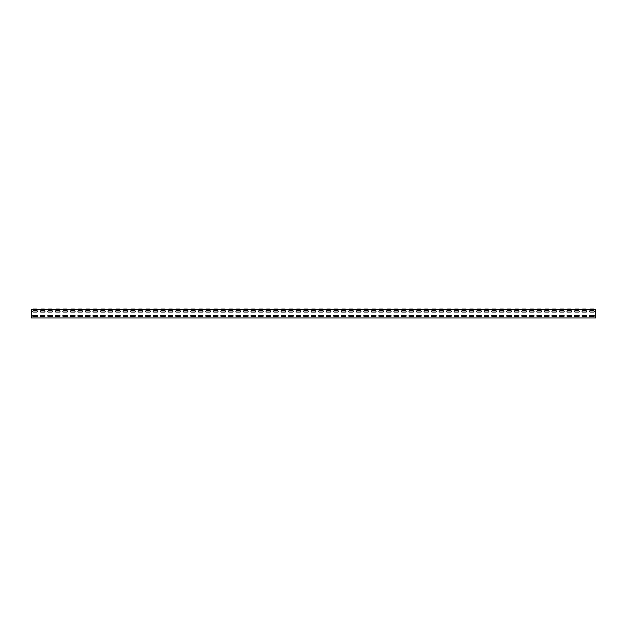 <?xml version="1.0" encoding="UTF-8"?>
<svg xmlns="http://www.w3.org/2000/svg" width="627" height="627" viewBox="0 0 627 627"><rect width="100%" height="100%" fill="white"/><g stroke="black" fill="none" stroke-linecap="round" stroke-linejoin="round"><path stroke-width="0.94" d="M33.419 310.741L36.805 310.741A0.658 0.658 0 0 1 37.463 311.4A0.658 0.658 0 0 1 36.805 312.058L33.419 312.058A0.658 0.658 0 0 1 32.761 311.4A0.658 0.658 0 0 1 33.419 310.741M40.943 310.741L44.329 310.741A0.658 0.658 0 0 1 44.987 311.4A0.658 0.658 0 0 1 44.329 312.058L40.943 312.058A0.658 0.658 0 0 1 40.285 311.4A0.658 0.658 0 0 1 40.943 310.741M48.467 310.741L51.853 310.741A0.658 0.658 0 0 1 52.511 311.4A0.658 0.658 0 0 1 51.853 312.058L48.467 312.058A0.658 0.658 0 0 1 47.809 311.4A0.658 0.658 0 0 1 48.467 310.741M55.991 310.741L59.377 310.741A0.658 0.658 0 0 1 60.035 311.4A0.658 0.658 0 0 1 59.377 312.058L55.991 312.058A0.658 0.658 0 0 1 55.333 311.4A0.658 0.658 0 0 1 55.991 310.741M63.515 310.741L66.901 310.741A0.658 0.658 0 0 1 67.559 311.4A0.658 0.658 0 0 1 66.901 312.058L63.515 312.058A0.658 0.658 0 0 1 62.857 311.4A0.658 0.658 0 0 1 63.515 310.741M71.039 310.741L74.425 310.741A0.658 0.658 0 0 1 75.083 311.4A0.658 0.658 0 0 1 74.425 312.058L71.039 312.058A0.658 0.658 0 0 1 70.381 311.4A0.658 0.658 0 0 1 71.039 310.741M78.563 310.741L81.949 310.741A0.658 0.658 0 0 1 82.607 311.4A0.658 0.658 0 0 1 81.949 312.058L78.563 312.058A0.658 0.658 0 0 1 77.905 311.4A0.658 0.658 0 0 1 78.563 310.741M86.087 310.741L89.473 310.741A0.658 0.658 0 0 1 90.131 311.4A0.658 0.658 0 0 1 89.473 312.058L86.087 312.058A0.658 0.658 0 0 1 85.429 311.4A0.658 0.658 0 0 1 86.087 310.741M93.611 310.741L96.997 310.741A0.658 0.658 0 0 1 97.655 311.4A0.658 0.658 0 0 1 96.997 312.058L93.611 312.058A0.658 0.658 0 0 1 92.953 311.4A0.658 0.658 0 0 1 93.611 310.741M101.135 310.741L104.521 310.741A0.658 0.658 0 0 1 105.179 311.4A0.658 0.658 0 0 1 104.521 312.058L101.135 312.058A0.658 0.658 0 0 1 100.477 311.4A0.658 0.658 0 0 1 101.135 310.741M108.659 310.741L112.045 310.741A0.658 0.658 0 0 1 112.703 311.4A0.658 0.658 0 0 1 112.045 312.058L108.659 312.058A0.658 0.658 0 0 1 108.001 311.4A0.658 0.658 0 0 1 108.659 310.741M116.183 310.741L119.569 310.741A0.658 0.658 0 0 1 120.227 311.4A0.658 0.658 0 0 1 119.569 312.058L116.183 312.058A0.658 0.658 0 0 1 115.525 311.4A0.658 0.658 0 0 1 116.183 310.741M123.707 310.741L127.093 310.741A0.658 0.658 0 0 1 127.751 311.4A0.658 0.658 0 0 1 127.093 312.058L123.707 312.058A0.658 0.658 0 0 1 123.049 311.4A0.658 0.658 0 0 1 123.707 310.741M131.231 310.741L134.617 310.741A0.658 0.658 0 0 1 135.275 311.4A0.658 0.658 0 0 1 134.617 312.058L131.231 312.058A0.658 0.658 0 0 1 130.573 311.4A0.658 0.658 0 0 1 131.231 310.741M138.755 310.741L142.141 310.741A0.658 0.658 0 0 1 142.799 311.4A0.658 0.658 0 0 1 142.141 312.058L138.755 312.058A0.658 0.658 0 0 1 138.097 311.4A0.658 0.658 0 0 1 138.755 310.741M146.279 310.741L149.665 310.741A0.658 0.658 0 0 1 150.323 311.4A0.658 0.658 0 0 1 149.665 312.058L146.279 312.058A0.658 0.658 0 0 1 145.621 311.4A0.658 0.658 0 0 1 146.279 310.741M153.803 310.741L157.189 310.741A0.658 0.658 0 0 1 157.847 311.4A0.658 0.658 0 0 1 157.189 312.058L153.803 312.058A0.658 0.658 0 0 1 153.145 311.4A0.658 0.658 0 0 1 153.803 310.741M161.327 310.741L164.713 310.741A0.658 0.658 0 0 1 165.371 311.4A0.658 0.658 0 0 1 164.713 312.058L161.327 312.058A0.658 0.658 0 0 1 160.669 311.4A0.658 0.658 0 0 1 161.327 310.741M168.851 310.741L172.237 310.741A0.658 0.658 0 0 1 172.895 311.4A0.658 0.658 0 0 1 172.237 312.058L168.851 312.058A0.658 0.658 0 0 1 168.193 311.4A0.658 0.658 0 0 1 168.851 310.741M176.375 310.741L179.761 310.741A0.658 0.658 0 0 1 180.419 311.4A0.658 0.658 0 0 1 179.761 312.058L176.375 312.058A0.658 0.658 0 0 1 175.717 311.4A0.658 0.658 0 0 1 176.375 310.741M183.899 310.741L187.285 310.741A0.658 0.658 0 0 1 187.943 311.4A0.658 0.658 0 0 1 187.285 312.058L183.899 312.058A0.658 0.658 0 0 1 183.241 311.4A0.658 0.658 0 0 1 183.899 310.741M191.423 310.741L194.809 310.741A0.658 0.658 0 0 1 195.467 311.4A0.658 0.658 0 0 1 194.809 312.058L191.423 312.058A0.658 0.658 0 0 1 190.765 311.4A0.658 0.658 0 0 1 191.423 310.741M198.947 310.741L202.333 310.741A0.658 0.658 0 0 1 202.991 311.4A0.658 0.658 0 0 1 202.333 312.058L198.947 312.058A0.658 0.658 0 0 1 198.289 311.4A0.658 0.658 0 0 1 198.947 310.741M206.471 310.741L209.857 310.741A0.658 0.658 0 0 1 210.515 311.4A0.658 0.658 0 0 1 209.857 312.058L206.471 312.058A0.658 0.658 0 0 1 205.813 311.4A0.658 0.658 0 0 1 206.471 310.741M213.995 310.741L217.381 310.741A0.658 0.658 0 0 1 218.039 311.4A0.658 0.658 0 0 1 217.381 312.058L213.995 312.058A0.658 0.658 0 0 1 213.337 311.4A0.658 0.658 0 0 1 213.995 310.741M221.519 310.741L224.905 310.741A0.658 0.658 0 0 1 225.563 311.4A0.658 0.658 0 0 1 224.905 312.058L221.519 312.058A0.658 0.658 0 0 1 220.861 311.4A0.658 0.658 0 0 1 221.519 310.741M229.043 310.741L232.429 310.741A0.658 0.658 0 0 1 233.087 311.4A0.658 0.658 0 0 1 232.429 312.058L229.043 312.058A0.658 0.658 0 0 1 228.385 311.4A0.658 0.658 0 0 1 229.043 310.741M236.567 310.741L239.953 310.741A0.658 0.658 0 0 1 240.611 311.4A0.658 0.658 0 0 1 239.953 312.058L236.567 312.058A0.658 0.658 0 0 1 235.909 311.4A0.658 0.658 0 0 1 236.567 310.741M244.091 310.741L247.477 310.741A0.658 0.658 0 0 1 248.135 311.4A0.658 0.658 0 0 1 247.477 312.058L244.091 312.058A0.658 0.658 0 0 1 243.433 311.4A0.658 0.658 0 0 1 244.091 310.741M251.615 310.741L255.001 310.741A0.658 0.658 0 0 1 255.659 311.4A0.658 0.658 0 0 1 255.001 312.058L251.615 312.058A0.658 0.658 0 0 1 250.957 311.4A0.658 0.658 0 0 1 251.615 310.741M259.139 310.741L262.525 310.741A0.658 0.658 0 0 1 263.183 311.4A0.658 0.658 0 0 1 262.525 312.058L259.139 312.058A0.658 0.658 0 0 1 258.481 311.4A0.658 0.658 0 0 1 259.139 310.741M266.663 310.741L270.049 310.741A0.658 0.658 0 0 1 270.707 311.4A0.658 0.658 0 0 1 270.049 312.058L266.663 312.058A0.658 0.658 0 0 1 266.005 311.4A0.658 0.658 0 0 1 266.663 310.741M274.187 310.741L277.573 310.741A0.658 0.658 0 0 1 278.231 311.4A0.658 0.658 0 0 1 277.573 312.058L274.187 312.058A0.658 0.658 0 0 1 273.529 311.4A0.658 0.658 0 0 1 274.187 310.741M281.711 310.741L285.097 310.741A0.658 0.658 0 0 1 285.755 311.4A0.658 0.658 0 0 1 285.097 312.058L281.711 312.058A0.658 0.658 0 0 1 281.053 311.4A0.658 0.658 0 0 1 281.711 310.741M289.235 310.741L292.621 310.741A0.658 0.658 0 0 1 293.279 311.4A0.658 0.658 0 0 1 292.621 312.058L289.235 312.058A0.658 0.658 0 0 1 288.577 311.4A0.658 0.658 0 0 1 289.235 310.741M296.759 310.741L300.145 310.741A0.658 0.658 0 0 1 300.803 311.4A0.658 0.658 0 0 1 300.145 312.058L296.759 312.058A0.658 0.658 0 0 1 296.101 311.4A0.658 0.658 0 0 1 296.759 310.741M304.283 310.741L307.669 310.741A0.658 0.658 0 0 1 308.327 311.4A0.658 0.658 0 0 1 307.669 312.058L304.283 312.058A0.658 0.658 0 0 1 303.625 311.4A0.658 0.658 0 0 1 304.283 310.741M311.807 310.741L315.193 310.741A0.658 0.658 0 0 1 315.851 311.4A0.658 0.658 0 0 1 315.193 312.058L311.807 312.058A0.658 0.658 0 0 1 311.149 311.4A0.658 0.658 0 0 1 311.807 310.741M319.331 310.741L322.717 310.741A0.658 0.658 0 0 1 323.375 311.4A0.658 0.658 0 0 1 322.717 312.058L319.331 312.058A0.658 0.658 0 0 1 318.673 311.4A0.658 0.658 0 0 1 319.331 310.741M326.855 310.741L330.241 310.741A0.658 0.658 0 0 1 330.899 311.4A0.658 0.658 0 0 1 330.241 312.058L326.855 312.058A0.658 0.658 0 0 1 326.197 311.4A0.658 0.658 0 0 1 326.855 310.741M334.379 310.741L337.765 310.741A0.658 0.658 0 0 1 338.423 311.4A0.658 0.658 0 0 1 337.765 312.058L334.379 312.058A0.658 0.658 0 0 1 333.721 311.4A0.658 0.658 0 0 1 334.379 310.741M341.903 310.741L345.289 310.741A0.658 0.658 0 0 1 345.947 311.4A0.658 0.658 0 0 1 345.289 312.058L341.903 312.058A0.658 0.658 0 0 1 341.245 311.4A0.658 0.658 0 0 1 341.903 310.741M349.427 310.741L352.813 310.741A0.658 0.658 0 0 1 353.471 311.4A0.658 0.658 0 0 1 352.813 312.058L349.427 312.058A0.658 0.658 0 0 1 348.769 311.4A0.658 0.658 0 0 1 349.427 310.741M356.951 310.741L360.337 310.741A0.658 0.658 0 0 1 360.995 311.4A0.658 0.658 0 0 1 360.337 312.058L356.951 312.058A0.658 0.658 0 0 1 356.293 311.4A0.658 0.658 0 0 1 356.951 310.741M364.475 310.741L367.861 310.741A0.658 0.658 0 0 1 368.519 311.4A0.658 0.658 0 0 1 367.861 312.058L364.475 312.058A0.658 0.658 0 0 1 363.817 311.4A0.658 0.658 0 0 1 364.475 310.741M371.999 310.741L375.385 310.741A0.658 0.658 0 0 1 376.043 311.4A0.658 0.658 0 0 1 375.385 312.058L371.999 312.058A0.658 0.658 0 0 1 371.341 311.4A0.658 0.658 0 0 1 371.999 310.741M379.523 310.741L382.909 310.741A0.658 0.658 0 0 1 383.567 311.4A0.658 0.658 0 0 1 382.909 312.058L379.523 312.058A0.658 0.658 0 0 1 378.865 311.4A0.658 0.658 0 0 1 379.523 310.741M387.047 310.741L390.433 310.741A0.658 0.658 0 0 1 391.091 311.4A0.658 0.658 0 0 1 390.433 312.058L387.047 312.058A0.658 0.658 0 0 1 386.389 311.4A0.658 0.658 0 0 1 387.047 310.741M394.571 310.741L397.957 310.741A0.658 0.658 0 0 1 398.615 311.4A0.658 0.658 0 0 1 397.957 312.058L394.571 312.058A0.658 0.658 0 0 1 393.913 311.4A0.658 0.658 0 0 1 394.571 310.741M402.095 310.741L405.481 310.741A0.658 0.658 0 0 1 406.139 311.4A0.658 0.658 0 0 1 405.481 312.058L402.095 312.058A0.658 0.658 0 0 1 401.437 311.4A0.658 0.658 0 0 1 402.095 310.741M409.619 310.741L413.005 310.741A0.658 0.658 0 0 1 413.663 311.4A0.658 0.658 0 0 1 413.005 312.058L409.619 312.058A0.658 0.658 0 0 1 408.961 311.4A0.658 0.658 0 0 1 409.619 310.741M417.143 310.741L420.529 310.741A0.658 0.658 0 0 1 421.187 311.4A0.658 0.658 0 0 1 420.529 312.058L417.143 312.058A0.658 0.658 0 0 1 416.485 311.4A0.658 0.658 0 0 1 417.143 310.741M424.667 310.741L428.053 310.741A0.658 0.658 0 0 1 428.711 311.4A0.658 0.658 0 0 1 428.053 312.058L424.667 312.058A0.658 0.658 0 0 1 424.009 311.4A0.658 0.658 0 0 1 424.667 310.741M432.191 310.741L435.577 310.741A0.658 0.658 0 0 1 436.235 311.4A0.658 0.658 0 0 1 435.577 312.058L432.191 312.058A0.658 0.658 0 0 1 431.533 311.4A0.658 0.658 0 0 1 432.191 310.741M439.715 310.741L443.101 310.741A0.658 0.658 0 0 1 443.759 311.4A0.658 0.658 0 0 1 443.101 312.058L439.715 312.058A0.658 0.658 0 0 1 439.057 311.4A0.658 0.658 0 0 1 439.715 310.741M447.239 310.741L450.625 310.741A0.658 0.658 0 0 1 451.283 311.4A0.658 0.658 0 0 1 450.625 312.058L447.239 312.058A0.658 0.658 0 0 1 446.581 311.4A0.658 0.658 0 0 1 447.239 310.741M454.763 310.741L458.149 310.741A0.658 0.658 0 0 1 458.807 311.4A0.658 0.658 0 0 1 458.149 312.058L454.763 312.058A0.658 0.658 0 0 1 454.105 311.4A0.658 0.658 0 0 1 454.763 310.741M462.287 310.741L465.673 310.741A0.658 0.658 0 0 1 466.331 311.4A0.658 0.658 0 0 1 465.673 312.058L462.287 312.058A0.658 0.658 0 0 1 461.629 311.4A0.658 0.658 0 0 1 462.287 310.741M469.811 310.741L473.197 310.741A0.658 0.658 0 0 1 473.855 311.4A0.658 0.658 0 0 1 473.197 312.058L469.811 312.058A0.658 0.658 0 0 1 469.153 311.4A0.658 0.658 0 0 1 469.811 310.741M477.335 310.741L480.721 310.741A0.658 0.658 0 0 1 481.379 311.4A0.658 0.658 0 0 1 480.721 312.058L477.335 312.058A0.658 0.658 0 0 1 476.677 311.4A0.658 0.658 0 0 1 477.335 310.741M484.859 310.741L488.245 310.741A0.658 0.658 0 0 1 488.903 311.4A0.658 0.658 0 0 1 488.245 312.058L484.859 312.058A0.658 0.658 0 0 1 484.201 311.4A0.658 0.658 0 0 1 484.859 310.741M492.383 310.741L495.769 310.741A0.658 0.658 0 0 1 496.427 311.4A0.658 0.658 0 0 1 495.769 312.058L492.383 312.058A0.658 0.658 0 0 1 491.725 311.4A0.658 0.658 0 0 1 492.383 310.741M499.907 310.741L503.293 310.741A0.658 0.658 0 0 1 503.951 311.4A0.658 0.658 0 0 1 503.293 312.058L499.907 312.058A0.658 0.658 0 0 1 499.249 311.4A0.658 0.658 0 0 1 499.907 310.741M507.431 310.741L510.817 310.741A0.658 0.658 0 0 1 511.475 311.4A0.658 0.658 0 0 1 510.817 312.058L507.431 312.058A0.658 0.658 0 0 1 506.773 311.4A0.658 0.658 0 0 1 507.431 310.741M514.955 310.741L518.341 310.741A0.658 0.658 0 0 1 518.999 311.4A0.658 0.658 0 0 1 518.341 312.058L514.955 312.058A0.658 0.658 0 0 1 514.297 311.4A0.658 0.658 0 0 1 514.955 310.741M522.479 310.741L525.865 310.741A0.658 0.658 0 0 1 526.523 311.4A0.658 0.658 0 0 1 525.865 312.058L522.479 312.058A0.658 0.658 0 0 1 521.821 311.4A0.658 0.658 0 0 1 522.479 310.741M530.003 310.741L533.389 310.741A0.658 0.658 0 0 1 534.047 311.4A0.658 0.658 0 0 1 533.389 312.058L530.003 312.058A0.658 0.658 0 0 1 529.345 311.4A0.658 0.658 0 0 1 530.003 310.741M537.527 310.741L540.913 310.741A0.658 0.658 0 0 1 541.571 311.4A0.658 0.658 0 0 1 540.913 312.058L537.527 312.058A0.658 0.658 0 0 1 536.869 311.4A0.658 0.658 0 0 1 537.527 310.741M545.051 310.741L548.437 310.741A0.658 0.658 0 0 1 549.095 311.4A0.658 0.658 0 0 1 548.437 312.058L545.051 312.058A0.658 0.658 0 0 1 544.393 311.4A0.658 0.658 0 0 1 545.051 310.741M552.575 310.741L555.961 310.741A0.658 0.658 0 0 1 556.619 311.4A0.658 0.658 0 0 1 555.961 312.058L552.575 312.058A0.658 0.658 0 0 1 551.917 311.4A0.658 0.658 0 0 1 552.575 310.741M560.099 310.741L563.485 310.741A0.658 0.658 0 0 1 564.143 311.4A0.658 0.658 0 0 1 563.485 312.058L560.099 312.058A0.658 0.658 0 0 1 559.441 311.4A0.658 0.658 0 0 1 560.099 310.741M567.623 310.741L571.009 310.741A0.658 0.658 0 0 1 571.667 311.4A0.658 0.658 0 0 1 571.009 312.058L567.623 312.058A0.658 0.658 0 0 1 566.965 311.4A0.658 0.658 0 0 1 567.623 310.741M575.147 310.741L578.533 310.741A0.658 0.658 0 0 1 579.191 311.4A0.658 0.658 0 0 1 578.533 312.058L575.147 312.058A0.658 0.658 0 0 1 574.489 311.4A0.658 0.658 0 0 1 575.147 310.741M582.671 310.741L586.057 310.741A0.658 0.658 0 0 1 586.715 311.4A0.658 0.658 0 0 1 586.057 312.058L582.671 312.058A0.658 0.658 0 0 1 582.013 311.4A0.658 0.658 0 0 1 582.671 310.741M590.195 310.741L593.581 310.741A0.658 0.658 0 0 1 594.239 311.4A0.658 0.658 0 0 1 593.581 312.058L590.195 312.058A0.658 0.658 0 0 1 589.537 311.4A0.658 0.658 0 0 1 590.195 310.741M33.419 309.417L36.805 309.417L33.419 309.417M40.943 309.417L44.329 309.417L40.943 309.417M48.467 309.417L51.853 309.417L48.467 309.417M55.991 309.417L59.377 309.417L55.991 309.417M63.515 309.417L66.901 309.417L63.515 309.417M71.039 309.417L74.425 309.417L71.039 309.417M78.563 309.417L81.949 309.417L78.563 309.417M86.087 309.417L89.473 309.417L86.087 309.417M93.611 309.417L96.997 309.417L93.611 309.417M101.135 309.417L104.521 309.417L101.135 309.417M108.659 309.417L112.045 309.417L108.659 309.417M116.183 309.417L119.569 309.417L116.183 309.417M123.707 309.417L127.093 309.417L123.707 309.417M131.231 309.417L134.617 309.417L131.231 309.417M138.755 309.417L142.141 309.417L138.755 309.417M146.279 309.417L149.665 309.417L146.279 309.417M153.803 309.417L157.189 309.417L153.803 309.417M161.327 309.417L164.713 309.417L161.327 309.417M168.851 309.417L172.237 309.417L168.851 309.417M176.375 309.417L179.761 309.417L176.375 309.417M183.899 309.417L187.285 309.417L183.899 309.417M191.423 309.417L194.809 309.417L191.423 309.417M198.947 309.417L202.333 309.417L198.947 309.417M206.471 309.417L209.857 309.417L206.471 309.417M213.995 309.417L217.381 309.417L213.995 309.417M221.519 309.417L224.905 309.417L221.519 309.417M229.043 309.417L232.429 309.417L229.043 309.417M236.567 309.417L239.953 309.417L236.567 309.417M244.091 309.417L247.477 309.417L244.091 309.417M251.615 309.417L255.001 309.417L251.615 309.417M259.139 309.417L262.525 309.417L259.139 309.417M266.663 309.417L270.049 309.417L266.663 309.417M274.187 309.417L277.573 309.417L274.187 309.417M281.711 309.417L285.097 309.417L281.711 309.417M289.235 309.417L292.621 309.417L289.235 309.417M296.759 309.417L300.145 309.417L296.759 309.417M304.283 309.417L307.669 309.417L304.283 309.417M311.807 309.417L315.193 309.417L311.807 309.417M319.331 309.417L322.717 309.417L319.331 309.417M326.855 309.417L330.241 309.417L326.855 309.417M334.379 309.417L337.765 309.417L334.379 309.417M341.903 309.417L345.289 309.417L341.903 309.417M349.427 309.417L352.813 309.417L349.427 309.417M356.951 309.417L360.337 309.417L356.951 309.417M364.475 309.417L367.861 309.417L364.475 309.417M371.999 309.417L375.385 309.417L371.999 309.417M379.523 309.417L382.909 309.417L379.523 309.417M387.047 309.417L390.433 309.417L387.047 309.417M394.571 309.417L397.957 309.417L394.571 309.417M402.095 309.417L405.481 309.417L402.095 309.417M409.619 309.417L413.005 309.417L409.619 309.417M417.143 309.417L420.529 309.417L417.143 309.417M424.667 309.417L428.053 309.417L424.667 309.417M432.191 309.417L435.577 309.417L432.191 309.417M439.715 309.417L443.101 309.417L439.715 309.417M447.239 309.417L450.625 309.417L447.239 309.417M454.763 309.417L458.149 309.417L454.763 309.417M462.287 309.417L465.673 309.417L462.287 309.417M469.811 309.417L473.197 309.417L469.811 309.417M477.335 309.417L480.721 309.417L477.335 309.417M484.859 309.417L488.245 309.417L484.859 309.417M492.383 309.417L495.769 309.417L492.383 309.417M499.907 309.417L503.293 309.417L499.907 309.417M507.431 309.417L510.817 309.417L507.431 309.417M514.955 309.417L518.341 309.417L514.955 309.417M522.479 309.417L525.865 309.417L522.479 309.417M530.003 309.417L533.389 309.417L530.003 309.417M537.527 309.417L540.913 309.417L537.527 309.417M545.051 309.417L548.437 309.417L545.051 309.417M552.575 309.417L555.961 309.417L552.575 309.417M560.099 309.417L563.485 309.417L560.099 309.417M567.623 309.417L571.009 309.417L567.623 309.417M575.147 309.417L578.533 309.417L575.147 309.417M582.671 309.417L586.057 309.417L582.671 309.417M590.195 309.417L593.581 309.417L590.195 309.417M33.419 309.064L36.805 309.064L33.419 309.064M40.943 309.064L44.329 309.064L40.943 309.064M48.467 309.064L51.853 309.064L48.467 309.064M55.991 309.064L59.377 309.064L55.991 309.064M63.515 309.064L66.901 309.064L63.515 309.064M71.039 309.064L74.425 309.064L71.039 309.064M78.563 309.064L81.949 309.064L78.563 309.064M86.087 309.064L89.473 309.064L86.087 309.064M93.611 309.064L96.997 309.064L93.611 309.064M101.135 309.064L104.521 309.064L101.135 309.064M108.659 309.064L112.045 309.064L108.659 309.064M116.183 309.064L119.569 309.064L116.183 309.064M123.707 309.064L127.093 309.064L123.707 309.064M131.231 309.064L134.617 309.064L131.231 309.064M138.755 309.064L142.141 309.064L138.755 309.064M146.279 309.064L149.665 309.064L146.279 309.064M153.803 309.064L157.189 309.064L153.803 309.064M161.327 309.064L164.713 309.064L161.327 309.064M168.851 309.064L172.237 309.064L168.851 309.064M176.375 309.064L179.761 309.064L176.375 309.064M183.899 309.064L187.285 309.064L183.899 309.064M191.423 309.064L194.809 309.064L191.423 309.064M198.947 309.064L202.333 309.064L198.947 309.064M206.471 309.064L209.857 309.064L206.471 309.064M213.995 309.064L217.381 309.064L213.995 309.064M221.519 309.064L224.905 309.064L221.519 309.064M229.043 309.064L232.429 309.064L229.043 309.064M236.567 309.064L239.953 309.064L236.567 309.064M244.091 309.064L247.477 309.064L244.091 309.064M251.615 309.064L255.001 309.064L251.615 309.064M259.139 309.064L262.525 309.064L259.139 309.064M266.663 309.064L270.049 309.064L266.663 309.064M274.187 309.064L277.573 309.064L274.187 309.064M281.711 309.064L285.097 309.064L281.711 309.064M289.235 309.064L292.621 309.064L289.235 309.064M296.759 309.064L300.145 309.064L296.759 309.064M304.283 309.064L307.669 309.064L304.283 309.064M311.807 309.064L315.193 309.064L311.807 309.064M319.331 309.064L322.717 309.064L319.331 309.064M326.855 309.064L330.241 309.064L326.855 309.064M334.379 309.064L337.765 309.064L334.379 309.064M341.903 309.064L345.289 309.064L341.903 309.064M349.427 309.064L352.813 309.064L349.427 309.064M356.951 309.064L360.337 309.064L356.951 309.064M364.475 309.064L367.861 309.064L364.475 309.064M371.999 309.064L375.385 309.064L371.999 309.064M379.523 309.064L382.909 309.064L379.523 309.064M387.047 309.064L390.433 309.064L387.047 309.064M394.571 309.064L397.957 309.064L394.571 309.064M402.095 309.064L405.481 309.064L402.095 309.064M409.619 309.064L413.005 309.064L409.619 309.064M417.143 309.064L420.529 309.064L417.143 309.064M424.667 309.064L428.053 309.064L424.667 309.064M432.191 309.064L435.577 309.064L432.191 309.064M439.715 309.064L443.101 309.064L439.715 309.064M447.239 309.064L450.625 309.064L447.239 309.064M454.763 309.064L458.149 309.064L454.763 309.064M462.287 309.064L465.673 309.064L462.287 309.064M469.811 309.064L473.197 309.064L469.811 309.064M477.335 309.064L480.721 309.064L477.335 309.064M484.859 309.064L488.245 309.064L484.859 309.064M492.383 309.064L495.769 309.064L492.383 309.064M499.907 309.064L503.293 309.064L499.907 309.064M507.431 309.064L510.817 309.064L507.431 309.064M514.955 309.064L518.341 309.064L514.955 309.064M522.479 309.064L525.865 309.064L522.479 309.064M530.003 309.064L533.389 309.064L530.003 309.064M537.527 309.064L540.913 309.064L537.527 309.064M545.051 309.064L548.437 309.064L545.051 309.064M552.575 309.064L555.961 309.064L552.575 309.064M560.099 309.064L563.485 309.064L560.099 309.064M567.623 309.064L571.009 309.064L567.623 309.064M575.147 309.064L578.533 309.064L575.147 309.064M582.671 309.064L586.057 309.064L582.671 309.064M590.195 309.064L593.581 309.064L590.195 309.064M33.419 315.256L36.805 315.256A0.658 0.658 0 0 1 37.463 315.914A0.658 0.658 0 0 1 36.805 316.572L33.419 316.572A0.658 0.658 0 0 1 32.761 315.914A0.658 0.658 0 0 1 33.419 315.256M40.943 315.256L44.329 315.256A0.658 0.658 0 0 1 44.987 315.914A0.658 0.658 0 0 1 44.329 316.572L40.943 316.572A0.658 0.658 0 0 1 40.285 315.914A0.658 0.658 0 0 1 40.943 315.256M48.467 315.256L51.853 315.256A0.658 0.658 0 0 1 52.511 315.914A0.658 0.658 0 0 1 51.853 316.572L48.467 316.572A0.658 0.658 0 0 1 47.809 315.914A0.658 0.658 0 0 1 48.467 315.256M55.991 315.256L59.377 315.256A0.658 0.658 0 0 1 60.035 315.914A0.658 0.658 0 0 1 59.377 316.572L55.991 316.572A0.658 0.658 0 0 1 55.333 315.914A0.658 0.658 0 0 1 55.991 315.256M63.515 315.256L66.901 315.256A0.658 0.658 0 0 1 67.559 315.914A0.658 0.658 0 0 1 66.901 316.572L63.515 316.572A0.658 0.658 0 0 1 62.857 315.914A0.658 0.658 0 0 1 63.515 315.256M71.039 315.256L74.425 315.256A0.658 0.658 0 0 1 75.083 315.914A0.658 0.658 0 0 1 74.425 316.572L71.039 316.572A0.658 0.658 0 0 1 70.381 315.914A0.658 0.658 0 0 1 71.039 315.256M78.563 315.256L81.949 315.256A0.658 0.658 0 0 1 82.607 315.914A0.658 0.658 0 0 1 81.949 316.572L78.563 316.572A0.658 0.658 0 0 1 77.905 315.914A0.658 0.658 0 0 1 78.563 315.256M86.087 315.256L89.473 315.256A0.658 0.658 0 0 1 90.131 315.914A0.658 0.658 0 0 1 89.473 316.572L86.087 316.572A0.658 0.658 0 0 1 85.429 315.914A0.658 0.658 0 0 1 86.087 315.256M93.611 315.256L96.997 315.256A0.658 0.658 0 0 1 97.655 315.914A0.658 0.658 0 0 1 96.997 316.572L93.611 316.572A0.658 0.658 0 0 1 92.953 315.914A0.658 0.658 0 0 1 93.611 315.256M101.135 315.256L104.521 315.256A0.658 0.658 0 0 1 105.179 315.914A0.658 0.658 0 0 1 104.521 316.572L101.135 316.572A0.658 0.658 0 0 1 100.477 315.914A0.658 0.658 0 0 1 101.135 315.256M108.659 315.256L112.045 315.256A0.658 0.658 0 0 1 112.703 315.914A0.658 0.658 0 0 1 112.045 316.572L108.659 316.572A0.658 0.658 0 0 1 108.001 315.914A0.658 0.658 0 0 1 108.659 315.256M116.183 315.256L119.569 315.256A0.658 0.658 0 0 1 120.227 315.914A0.658 0.658 0 0 1 119.569 316.572L116.183 316.572A0.658 0.658 0 0 1 115.525 315.914A0.658 0.658 0 0 1 116.183 315.256M123.707 315.256L127.093 315.256A0.658 0.658 0 0 1 127.751 315.914A0.658 0.658 0 0 1 127.093 316.572L123.707 316.572A0.658 0.658 0 0 1 123.049 315.914A0.658 0.658 0 0 1 123.707 315.256M131.231 315.256L134.617 315.256A0.658 0.658 0 0 1 135.275 315.914A0.658 0.658 0 0 1 134.617 316.572L131.231 316.572A0.658 0.658 0 0 1 130.573 315.914A0.658 0.658 0 0 1 131.231 315.256M138.755 315.256L142.141 315.256A0.658 0.658 0 0 1 142.799 315.914A0.658 0.658 0 0 1 142.141 316.572L138.755 316.572A0.658 0.658 0 0 1 138.097 315.914A0.658 0.658 0 0 1 138.755 315.256M146.279 315.256L149.665 315.256A0.658 0.658 0 0 1 150.323 315.914A0.658 0.658 0 0 1 149.665 316.572L146.279 316.572A0.658 0.658 0 0 1 145.621 315.914A0.658 0.658 0 0 1 146.279 315.256M153.803 315.256L157.189 315.256A0.658 0.658 0 0 1 157.847 315.914A0.658 0.658 0 0 1 157.189 316.572L153.803 316.572A0.658 0.658 0 0 1 153.145 315.914A0.658 0.658 0 0 1 153.803 315.256M161.327 315.256L164.713 315.256A0.658 0.658 0 0 1 165.371 315.914A0.658 0.658 0 0 1 164.713 316.572L161.327 316.572A0.658 0.658 0 0 1 160.669 315.914A0.658 0.658 0 0 1 161.327 315.256M168.851 315.256L172.237 315.256A0.658 0.658 0 0 1 172.895 315.914A0.658 0.658 0 0 1 172.237 316.572L168.851 316.572A0.658 0.658 0 0 1 168.193 315.914A0.658 0.658 0 0 1 168.851 315.256M176.375 315.256L179.761 315.256A0.658 0.658 0 0 1 180.419 315.914A0.658 0.658 0 0 1 179.761 316.572L176.375 316.572A0.658 0.658 0 0 1 175.717 315.914A0.658 0.658 0 0 1 176.375 315.256M183.899 315.256L187.285 315.256A0.658 0.658 0 0 1 187.943 315.914A0.658 0.658 0 0 1 187.285 316.572L183.899 316.572A0.658 0.658 0 0 1 183.241 315.914A0.658 0.658 0 0 1 183.899 315.256M191.423 315.256L194.809 315.256A0.658 0.658 0 0 1 195.467 315.914A0.658 0.658 0 0 1 194.809 316.572L191.423 316.572A0.658 0.658 0 0 1 190.765 315.914A0.658 0.658 0 0 1 191.423 315.256M198.947 315.256L202.333 315.256A0.658 0.658 0 0 1 202.991 315.914A0.658 0.658 0 0 1 202.333 316.572L198.947 316.572A0.658 0.658 0 0 1 198.289 315.914A0.658 0.658 0 0 1 198.947 315.256M206.471 315.256L209.857 315.256A0.658 0.658 0 0 1 210.515 315.914A0.658 0.658 0 0 1 209.857 316.572L206.471 316.572A0.658 0.658 0 0 1 205.813 315.914A0.658 0.658 0 0 1 206.471 315.256M213.995 315.256L217.381 315.256A0.658 0.658 0 0 1 218.039 315.914A0.658 0.658 0 0 1 217.381 316.572L213.995 316.572A0.658 0.658 0 0 1 213.337 315.914A0.658 0.658 0 0 1 213.995 315.256M221.519 315.256L224.905 315.256A0.658 0.658 0 0 1 225.563 315.914A0.658 0.658 0 0 1 224.905 316.572L221.519 316.572A0.658 0.658 0 0 1 220.861 315.914A0.658 0.658 0 0 1 221.519 315.256M229.043 315.256L232.429 315.256A0.658 0.658 0 0 1 233.087 315.914A0.658 0.658 0 0 1 232.429 316.572L229.043 316.572A0.658 0.658 0 0 1 228.385 315.914A0.658 0.658 0 0 1 229.043 315.256M236.567 315.256L239.953 315.256A0.658 0.658 0 0 1 240.611 315.914A0.658 0.658 0 0 1 239.953 316.572L236.567 316.572A0.658 0.658 0 0 1 235.909 315.914A0.658 0.658 0 0 1 236.567 315.256M244.091 315.256L247.477 315.256A0.658 0.658 0 0 1 248.135 315.914A0.658 0.658 0 0 1 247.477 316.572L244.091 316.572A0.658 0.658 0 0 1 243.433 315.914A0.658 0.658 0 0 1 244.091 315.256M251.615 315.256L255.001 315.256A0.658 0.658 0 0 1 255.659 315.914A0.658 0.658 0 0 1 255.001 316.572L251.615 316.572A0.658 0.658 0 0 1 250.957 315.914A0.658 0.658 0 0 1 251.615 315.256M259.139 315.256L262.525 315.256A0.658 0.658 0 0 1 263.183 315.914A0.658 0.658 0 0 1 262.525 316.572L259.139 316.572A0.658 0.658 0 0 1 258.481 315.914A0.658 0.658 0 0 1 259.139 315.256M266.663 315.256L270.049 315.256A0.658 0.658 0 0 1 270.707 315.914A0.658 0.658 0 0 1 270.049 316.572L266.663 316.572A0.658 0.658 0 0 1 266.005 315.914A0.658 0.658 0 0 1 266.663 315.256M274.187 315.256L277.573 315.256A0.658 0.658 0 0 1 278.231 315.914A0.658 0.658 0 0 1 277.573 316.572L274.187 316.572A0.658 0.658 0 0 1 273.529 315.914A0.658 0.658 0 0 1 274.187 315.256M281.711 315.256L285.097 315.256A0.658 0.658 0 0 1 285.755 315.914A0.658 0.658 0 0 1 285.097 316.572L281.711 316.572A0.658 0.658 0 0 1 281.053 315.914A0.658 0.658 0 0 1 281.711 315.256M289.235 315.256L292.621 315.256A0.658 0.658 0 0 1 293.279 315.914A0.658 0.658 0 0 1 292.621 316.572L289.235 316.572A0.658 0.658 0 0 1 288.577 315.914A0.658 0.658 0 0 1 289.235 315.256M296.759 315.256L300.145 315.256A0.658 0.658 0 0 1 300.803 315.914A0.658 0.658 0 0 1 300.145 316.572L296.759 316.572A0.658 0.658 0 0 1 296.101 315.914A0.658 0.658 0 0 1 296.759 315.256M304.283 315.256L307.669 315.256A0.658 0.658 0 0 1 308.327 315.914A0.658 0.658 0 0 1 307.669 316.572L304.283 316.572A0.658 0.658 0 0 1 303.625 315.914A0.658 0.658 0 0 1 304.283 315.256M311.807 315.256L315.193 315.256A0.658 0.658 0 0 1 315.851 315.914A0.658 0.658 0 0 1 315.193 316.572L311.807 316.572A0.658 0.658 0 0 1 311.149 315.914A0.658 0.658 0 0 1 311.807 315.256M319.331 315.256L322.717 315.256A0.658 0.658 0 0 1 323.375 315.914A0.658 0.658 0 0 1 322.717 316.572L319.331 316.572A0.658 0.658 0 0 1 318.673 315.914A0.658 0.658 0 0 1 319.331 315.256M326.855 315.256L330.241 315.256A0.658 0.658 0 0 1 330.899 315.914A0.658 0.658 0 0 1 330.241 316.572L326.855 316.572A0.658 0.658 0 0 1 326.197 315.914A0.658 0.658 0 0 1 326.855 315.256M334.379 315.256L337.765 315.256A0.658 0.658 0 0 1 338.423 315.914A0.658 0.658 0 0 1 337.765 316.572L334.379 316.572A0.658 0.658 0 0 1 333.721 315.914A0.658 0.658 0 0 1 334.379 315.256M341.903 315.256L345.289 315.256A0.658 0.658 0 0 1 345.947 315.914A0.658 0.658 0 0 1 345.289 316.572L341.903 316.572A0.658 0.658 0 0 1 341.245 315.914A0.658 0.658 0 0 1 341.903 315.256M349.427 315.256L352.813 315.256A0.658 0.658 0 0 1 353.471 315.914A0.658 0.658 0 0 1 352.813 316.572L349.427 316.572A0.658 0.658 0 0 1 348.769 315.914A0.658 0.658 0 0 1 349.427 315.256M356.951 315.256L360.337 315.256A0.658 0.658 0 0 1 360.995 315.914A0.658 0.658 0 0 1 360.337 316.572L356.951 316.572A0.658 0.658 0 0 1 356.293 315.914A0.658 0.658 0 0 1 356.951 315.256M364.475 315.256L367.861 315.256A0.658 0.658 0 0 1 368.519 315.914A0.658 0.658 0 0 1 367.861 316.572L364.475 316.572A0.658 0.658 0 0 1 363.817 315.914A0.658 0.658 0 0 1 364.475 315.256M371.999 315.256L375.385 315.256A0.658 0.658 0 0 1 376.043 315.914A0.658 0.658 0 0 1 375.385 316.572L371.999 316.572A0.658 0.658 0 0 1 371.341 315.914A0.658 0.658 0 0 1 371.999 315.256M379.523 315.256L382.909 315.256A0.658 0.658 0 0 1 383.567 315.914A0.658 0.658 0 0 1 382.909 316.572L379.523 316.572A0.658 0.658 0 0 1 378.865 315.914A0.658 0.658 0 0 1 379.523 315.256M387.047 315.256L390.433 315.256A0.658 0.658 0 0 1 391.091 315.914A0.658 0.658 0 0 1 390.433 316.572L387.047 316.572A0.658 0.658 0 0 1 386.389 315.914A0.658 0.658 0 0 1 387.047 315.256M394.571 315.256L397.957 315.256A0.658 0.658 0 0 1 398.615 315.914A0.658 0.658 0 0 1 397.957 316.572L394.571 316.572A0.658 0.658 0 0 1 393.913 315.914A0.658 0.658 0 0 1 394.571 315.256M402.095 315.256L405.481 315.256A0.658 0.658 0 0 1 406.139 315.914A0.658 0.658 0 0 1 405.481 316.572L402.095 316.572A0.658 0.658 0 0 1 401.437 315.914A0.658 0.658 0 0 1 402.095 315.256M409.619 315.256L413.005 315.256A0.658 0.658 0 0 1 413.663 315.914A0.658 0.658 0 0 1 413.005 316.572L409.619 316.572A0.658 0.658 0 0 1 408.961 315.914A0.658 0.658 0 0 1 409.619 315.256M417.143 315.256L420.529 315.256A0.658 0.658 0 0 1 421.187 315.914A0.658 0.658 0 0 1 420.529 316.572L417.143 316.572A0.658 0.658 0 0 1 416.485 315.914A0.658 0.658 0 0 1 417.143 315.256M424.667 315.256L428.053 315.256A0.658 0.658 0 0 1 428.711 315.914A0.658 0.658 0 0 1 428.053 316.572L424.667 316.572A0.658 0.658 0 0 1 424.009 315.914A0.658 0.658 0 0 1 424.667 315.256M432.191 315.256L435.577 315.256A0.658 0.658 0 0 1 436.235 315.914A0.658 0.658 0 0 1 435.577 316.572L432.191 316.572A0.658 0.658 0 0 1 431.533 315.914A0.658 0.658 0 0 1 432.191 315.256M439.715 315.256L443.101 315.256A0.658 0.658 0 0 1 443.759 315.914A0.658 0.658 0 0 1 443.101 316.572L439.715 316.572A0.658 0.658 0 0 1 439.057 315.914A0.658 0.658 0 0 1 439.715 315.256M447.239 315.256L450.625 315.256A0.658 0.658 0 0 1 451.283 315.914A0.658 0.658 0 0 1 450.625 316.572L447.239 316.572A0.658 0.658 0 0 1 446.581 315.914A0.658 0.658 0 0 1 447.239 315.256M454.763 315.256L458.149 315.256A0.658 0.658 0 0 1 458.807 315.914A0.658 0.658 0 0 1 458.149 316.572L454.763 316.572A0.658 0.658 0 0 1 454.105 315.914A0.658 0.658 0 0 1 454.763 315.256M462.287 315.256L465.673 315.256A0.658 0.658 0 0 1 466.331 315.914A0.658 0.658 0 0 1 465.673 316.572L462.287 316.572A0.658 0.658 0 0 1 461.629 315.914A0.658 0.658 0 0 1 462.287 315.256M469.811 315.256L473.197 315.256A0.658 0.658 0 0 1 473.855 315.914A0.658 0.658 0 0 1 473.197 316.572L469.811 316.572A0.658 0.658 0 0 1 469.153 315.914A0.658 0.658 0 0 1 469.811 315.256M477.335 315.256L480.721 315.256A0.658 0.658 0 0 1 481.379 315.914A0.658 0.658 0 0 1 480.721 316.572L477.335 316.572A0.658 0.658 0 0 1 476.677 315.914A0.658 0.658 0 0 1 477.335 315.256M484.859 315.256L488.245 315.256A0.658 0.658 0 0 1 488.903 315.914A0.658 0.658 0 0 1 488.245 316.572L484.859 316.572A0.658 0.658 0 0 1 484.201 315.914A0.658 0.658 0 0 1 484.859 315.256M492.383 315.256L495.769 315.256A0.658 0.658 0 0 1 496.427 315.914A0.658 0.658 0 0 1 495.769 316.572L492.383 316.572A0.658 0.658 0 0 1 491.725 315.914A0.658 0.658 0 0 1 492.383 315.256M499.907 315.256L503.293 315.256A0.658 0.658 0 0 1 503.951 315.914A0.658 0.658 0 0 1 503.293 316.572L499.907 316.572A0.658 0.658 0 0 1 499.249 315.914A0.658 0.658 0 0 1 499.907 315.256M507.431 315.256L510.817 315.256A0.658 0.658 0 0 1 511.475 315.914A0.658 0.658 0 0 1 510.817 316.572L507.431 316.572A0.658 0.658 0 0 1 506.773 315.914A0.658 0.658 0 0 1 507.431 315.256M514.955 315.256L518.341 315.256A0.658 0.658 0 0 1 518.999 315.914A0.658 0.658 0 0 1 518.341 316.572L514.955 316.572A0.658 0.658 0 0 1 514.297 315.914A0.658 0.658 0 0 1 514.955 315.256M522.479 315.256L525.865 315.256A0.658 0.658 0 0 1 526.523 315.914A0.658 0.658 0 0 1 525.865 316.572L522.479 316.572A0.658 0.658 0 0 1 521.821 315.914A0.658 0.658 0 0 1 522.479 315.256M530.003 315.256L533.389 315.256A0.658 0.658 0 0 1 534.047 315.914A0.658 0.658 0 0 1 533.389 316.572L530.003 316.572A0.658 0.658 0 0 1 529.345 315.914A0.658 0.658 0 0 1 530.003 315.256M537.527 315.256L540.913 315.256A0.658 0.658 0 0 1 541.571 315.914A0.658 0.658 0 0 1 540.913 316.572L537.527 316.572A0.658 0.658 0 0 1 536.869 315.914A0.658 0.658 0 0 1 537.527 315.256M545.051 315.256L548.437 315.256A0.658 0.658 0 0 1 549.095 315.914A0.658 0.658 0 0 1 548.437 316.572L545.051 316.572A0.658 0.658 0 0 1 544.393 315.914A0.658 0.658 0 0 1 545.051 315.256M552.575 315.256L555.961 315.256A0.658 0.658 0 0 1 556.619 315.914A0.658 0.658 0 0 1 555.961 316.572L552.575 316.572A0.658 0.658 0 0 1 551.917 315.914A0.658 0.658 0 0 1 552.575 315.256M560.099 315.256L563.485 315.256A0.658 0.658 0 0 1 564.143 315.914A0.658 0.658 0 0 1 563.485 316.572L560.099 316.572A0.658 0.658 0 0 1 559.441 315.914A0.658 0.658 0 0 1 560.099 315.256M567.623 315.256L571.009 315.256A0.658 0.658 0 0 1 571.667 315.914A0.658 0.658 0 0 1 571.009 316.572L567.623 316.572A0.658 0.658 0 0 1 566.965 315.914A0.658 0.658 0 0 1 567.623 315.256M575.147 315.256L578.533 315.256A0.658 0.658 0 0 1 579.191 315.914A0.658 0.658 0 0 1 578.533 316.572L575.147 316.572A0.658 0.658 0 0 1 574.489 315.914A0.658 0.658 0 0 1 575.147 315.256M582.671 315.256L586.057 315.256A0.658 0.658 0 0 1 586.715 315.914A0.658 0.658 0 0 1 586.057 316.572L582.671 316.572A0.658 0.658 0 0 1 582.013 315.914A0.658 0.658 0 0 1 582.671 315.256M590.195 315.256L593.581 315.256A0.658 0.658 0 0 1 594.239 315.914A0.658 0.658 0 0 1 593.581 316.572L590.195 316.572A0.658 0.658 0 0 1 589.537 315.914A0.658 0.658 0 0 1 590.195 315.256M31.35 317.936L595.65 317.936L595.65 309.377L31.35 309.377L31.35 317.936M31.35 309.377L595.65 309.377"/></g></svg>
